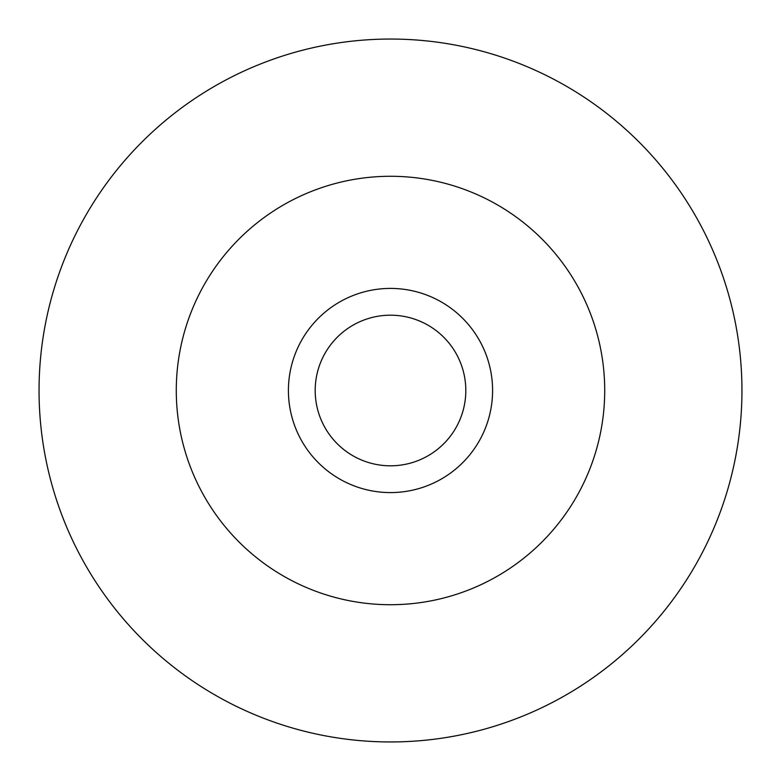 <?xml version="1.0" encoding="UTF-8"?>
<svg xmlns="http://www.w3.org/2000/svg" width="781" height="781" viewBox="0 0 781 781"><rect width="100%" height="100%" fill="white"/><g stroke="black" fill="none" stroke-linecap="round" stroke-linejoin="round"><path stroke-width="1.17" d="M315.192 390.5A75.308 75.308 0 0 0 390.5 465.808A75.308 75.308 0 0 0 465.808 390.5A75.308 75.308 0 0 0 390.5 315.192A75.308 75.308 0 0 0 315.192 390.5M39.05 390.5A351.45 351.45 0 0 1 390.5 39.05A351.45 351.45 0 0 1 741.95 390.5A351.45 351.45 0 0 1 390.5 741.95A351.45 351.45 0 0 1 39.05 390.5M176.281 390.5A214.219 214.219 0 0 1 390.5 176.281A214.219 214.219 0 0 1 604.719 390.5A214.219 214.219 0 0 1 390.5 604.719A214.219 214.219 0 0 1 176.281 390.5M492.586 390.5A102.086 102.086 0 0 1 390.5 492.586A102.086 102.086 0 0 1 288.414 390.5A102.086 102.086 0 0 1 390.5 288.414A102.086 102.086 0 0 1 492.586 390.5"/></g></svg>
